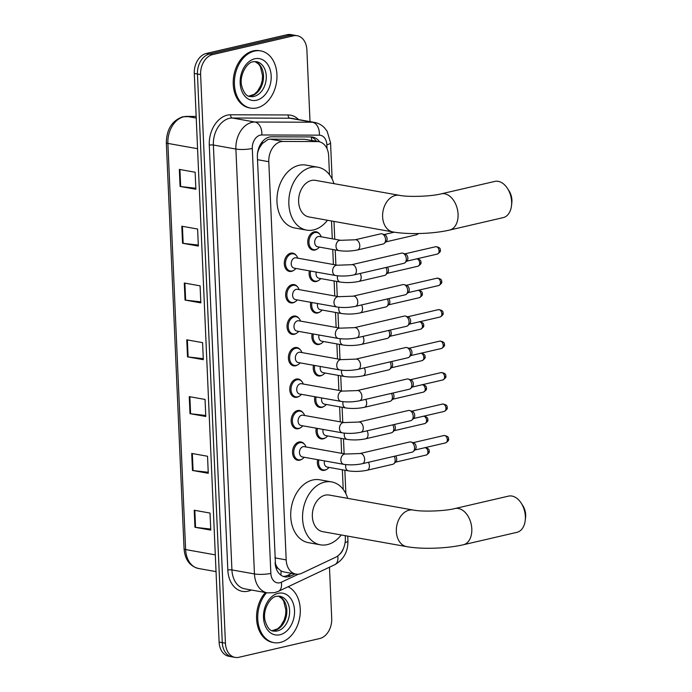 <?xml version="1.0" encoding="UTF-8"?>
<svg xmlns="http://www.w3.org/2000/svg" width="692" height="692" viewBox="0 0 692 692"><rect width="100%" height="100%" fill="white"/><g stroke="black" fill="none" stroke-linecap="round" stroke-linejoin="round"><path stroke-width="1.04" d="M316.953 249.146A9.29 6.721 -79.9 0 1 314.947 250.028A9.29 6.721 -79.9 0 1 312.922 250.089A9.29 6.721 -79.9 0 1 307.767 241.136A9.29 6.721 -79.9 0 1 314.151 231.846A9.29 6.721 -79.9 0 1 316.183 231.785A9.29 6.721 -79.9 0 1 319.643 234.069M318.329 280.615A9.29 6.721 -79.9 0 1 316.322 281.497A9.29 6.721 -79.9 0 1 314.289 281.558A9.29 6.721 -79.9 0 1 309.385 270.849M319.704 312.083A9.29 6.721 -79.9 0 1 317.697 312.966A9.29 6.721 -79.9 0 1 315.664 313.026A9.29 6.721 -79.9 0 1 310.76 302.317M321.079 343.552A9.29 6.721 -79.9 0 1 319.073 344.434A9.29 6.721 -79.9 0 1 317.04 344.495A9.29 6.721 -79.9 0 1 312.135 333.786M322.446 375.021A9.29 6.721 -79.9 0 1 320.448 375.903A9.29 6.721 -79.9 0 1 318.415 375.964A9.29 6.721 -79.9 0 1 313.502 365.255M323.821 406.498A9.29 6.721 -79.9 0 1 321.815 407.372A9.29 6.721 -79.9 0 1 319.791 407.432A9.29 6.721 -79.9 0 1 314.877 396.732M325.197 437.967A9.29 6.721 -79.9 0 1 323.19 438.849A9.29 6.721 -79.9 0 1 321.166 438.91A9.29 6.721 -79.9 0 1 316.253 428.201M326.572 469.436A9.29 6.721 -79.9 0 1 324.565 470.318A9.29 6.721 -79.9 0 1 322.541 470.378A9.29 6.721 -79.9 0 1 317.628 459.67M301.738 459.306A9.29 6.721 -79.9 0 1 299.731 460.18A9.29 6.721 -79.9 0 1 297.707 460.241A9.29 6.721 -79.9 0 1 292.552 451.296A9.29 6.721 -79.9 0 1 298.944 442.006A9.29 6.721 -79.9 0 1 300.968 441.946A9.29 6.721 -79.9 0 1 304.428 444.221M300.363 427.829A9.29 6.721 -79.9 0 1 298.364 428.711A9.29 6.721 -79.9 0 1 296.332 428.772A9.29 6.721 -79.9 0 1 291.176 419.828A9.29 6.721 -79.9 0 1 297.569 410.538A9.29 6.721 -79.9 0 1 299.593 410.477A9.29 6.721 -79.9 0 1 303.053 412.752M296.245 333.423A9.29 6.721 -79.9 0 1 294.238 334.305A9.29 6.721 -79.9 0 1 292.206 334.366A9.29 6.721 -79.9 0 1 287.059 325.413A9.29 6.721 -79.9 0 1 293.443 316.123A9.29 6.721 -79.9 0 1 295.475 316.062A9.29 6.721 -79.9 0 1 298.935 318.346M293.495 270.486A9.29 6.721 -79.9 0 1 291.488 271.359A9.29 6.721 -79.9 0 1 289.464 271.42A9.29 6.721 -79.9 0 1 284.308 262.476A9.29 6.721 -79.9 0 1 290.701 253.185A9.29 6.721 -79.9 0 1 292.725 253.125A9.29 6.721 -79.9 0 1 296.185 255.4M294.87 301.954A9.29 6.721 -79.9 0 1 292.863 302.837A9.29 6.721 -79.9 0 1 290.839 302.897A9.29 6.721 -79.9 0 1 285.684 293.944A9.29 6.721 -79.9 0 1 292.067 284.654A9.29 6.721 -79.9 0 1 294.1 284.594A9.29 6.721 -79.9 0 1 297.56 286.877M297.621 364.892A9.29 6.721 -79.9 0 1 295.614 365.774A9.29 6.721 -79.9 0 1 293.581 365.834A9.29 6.721 -79.9 0 1 288.434 356.89A9.29 6.721 -79.9 0 1 294.818 347.592A9.29 6.721 -79.9 0 1 296.851 347.54A9.29 6.721 -79.9 0 1 300.311 349.815M298.996 396.36A9.29 6.721 -79.9 0 1 296.989 397.243A9.29 6.721 -79.9 0 1 294.956 397.303A9.29 6.721 -79.9 0 1 289.81 388.359A9.29 6.721 -79.9 0 1 296.193 379.069A9.29 6.721 -79.9 0 1 298.217 379.008A9.29 6.721 -79.9 0 1 301.686 381.283M329.478 174.704L328.657 155.908A17.421 12.594 100.1 0 0 318.969 141.713L304.549 139.282L270.191 139.161L268.038 139.429L262.346 143.529L259.881 147.145A5.804 4.195 100.1 0 0 258.497 148.815M318.969 141.713A17.421 12.594 100.1 0 0 317.386 141.575L283.028 141.445A17.421 12.594 100.1 0 0 280.805 141.704A17.421 12.594 100.1 0 0 268.799 161.703L286.185 559.889A17.421 12.594 100.1 0 0 295.873 574.083A17.421 12.594 100.1 0 0 301.885 573.201L335.542 557.294A17.421 12.594 100.1 0 0 345.343 538.065L345.239 535.677M278.288 568.625A17.421 12.594 -79.9 0 1 275.451 563.695L275.459 563.997A5.804 4.195 100.1 0 0 278.288 568.625L281.004 570.926L283.512 571.886L295.873 574.083M257.545 153.2A17.421 12.594 -79.9 0 1 259.881 147.145M319.548 141.834A17.421 12.594 100.1 0 0 312.715 137.077A17.421 12.594 100.1 0 0 311.14 136.93L271.627 136.791A17.421 12.594 100.1 0 0 269.404 137.051A17.421 12.594 100.1 0 0 257.389 157.049L275.451 563.695M343.215 489.4L342.358 469.781M341.64 453.329L340.992 438.313M340.274 421.861L339.616 406.844M338.898 390.392L338.241 375.375M337.523 358.923L336.866 343.907M336.148 327.454L335.49 312.429M334.772 295.986L334.115 280.961M333.397 264.508L332.748 249.492M332.281 238.792L331.503 220.973M329.47 567.198L331.71 618.544A17.421 12.594 -79.9 0 1 319.695 638.543L238.93 657.288A17.421 12.594 -79.9 0 1 235.133 657.4A17.421 12.594 -79.9 0 1 225.436 643.205L200.611 74.58A17.421 12.594 -79.9 0 1 212.617 54.581L293.382 35.837A17.421 12.594 -79.9 0 1 297.188 35.724A17.421 12.594 -79.9 0 1 306.885 49.919L310.007 121.619M235.133 657.4L228.81 656.276A17.421 12.594 -79.9 0 1 219.113 642.081L194.288 73.456A17.421 12.594 -79.9 0 1 206.294 53.457L287.068 34.712L290.225 35.275A17.421 12.594 -79.9 0 1 294.031 35.162A17.421 12.594 -79.9 0 0 290.225 35.275L209.46 54.019L290.225 35.275L293.382 35.837M194.288 73.456L197.454 74.018A17.421 12.594 -79.9 0 1 209.46 54.019A17.421 12.594 -79.9 0 0 197.454 74.018L222.279 642.643L197.454 74.018L200.611 74.58M231.967 656.838A17.421 12.594 -79.9 0 1 222.279 642.643A17.421 12.594 -79.9 0 0 231.967 656.838M275.105 562.631A17.421 12.594 100.1 0 0 284.793 576.825A17.421 12.594 100.1 0 0 290.804 575.943L295.043 573.936M291.877 573.374L287.638 575.381A17.421 12.594 -79.9 0 1 283.236 576.401M311.115 136.93A17.421 12.594 -79.9 0 1 316.374 141.255M210.714 529.077L195.551 527.365A4.645 0.952 177.5 0 1 194.954 527.278L210.757 530.098L210.013 513.057L194.21 510.238L194.954 527.278M208.231 472.273L193.077 470.56A4.645 0.952 177.5 0 1 192.471 470.474L208.275 473.293L207.531 456.253L191.727 453.433L192.471 470.474M205.749 415.468L190.594 413.755A4.645 0.952 177.5 0 1 189.997 413.669L205.792 416.489L205.048 399.448L189.253 396.628L189.997 413.669M195.827 188.25L180.673 186.537A4.645 0.952 177.5 0 1 180.076 186.451L195.879 189.271L195.135 172.23L179.332 169.41L180.076 186.451M198.31 245.055L183.155 243.342A4.645 0.952 177.5 0 1 182.55 243.255L198.353 246.075L197.609 229.035L181.806 226.215L182.55 243.255M200.792 301.859L185.638 300.146A4.645 0.952 177.5 0 1 185.032 300.06L200.836 302.88L200.092 285.839L184.288 283.019L185.032 300.06M203.275 358.664L188.112 356.951A4.645 0.952 177.5 0 1 187.515 356.864L203.318 359.684L202.574 342.644L186.771 339.824L187.515 356.864M287.068 34.712A17.421 12.594 -79.9 0 1 290.865 34.6L297.188 35.724M256.914 107.909A29.038 20.994 -79.9 0 1 250.573 108.099A29.038 20.994 -79.9 0 1 234.476 80.134A29.038 20.994 -79.9 0 1 254.431 51.104A29.038 20.994 -79.9 0 1 260.772 50.914A29.038 20.994 -79.9 0 1 276.878 78.879A29.038 20.994 -79.9 0 1 256.914 107.909M250.573 108.099L249.388 107.883A29.038 20.994 -79.9 0 1 233.29 79.926A29.038 20.994 -79.9 0 1 253.246 50.888A29.038 20.994 -79.9 0 1 259.587 50.706L260.772 50.914M507.478 188.432L509.07 190.914A12.776 8.434 76.9 0 1 511.924 200.083A12.776 8.434 76.9 0 1 511.829 202.808L511.492 205.732A18.589 12.266 -103.1 0 0 511.63 201.779A18.589 12.266 -103.1 0 0 507.478 188.432A18.589 12.266 -103.1 0 0 494.78 181.416L441.219 193.846A18.589 12.266 76.9 0 1 458.069 214.209A18.589 12.266 76.9 0 1 449.627 230.055L503.188 217.625A18.589 12.266 -103.1 0 0 511.492 205.732M441.219 193.846C431.047 196.493 408.271 197.203 399.483 195.343L315.491 180.361A18.589 13.442 100.1 0 0 311.435 180.482A18.589 13.442 100.1 0 0 298.659 199.062A18.589 13.442 100.1 0 0 308.961 216.951L392.952 231.941C408.453 234.744 433.4 233.844 449.627 230.055M327.454 220.255A31.944 23.095 -79.9 0 1 313.588 229.9A31.944 23.095 -79.9 0 1 306.617 230.107A31.944 23.095 -79.9 0 1 288.91 199.348A31.944 23.095 -79.9 0 1 310.864 167.412A31.944 23.095 -79.9 0 1 317.836 167.204A31.944 23.095 -79.9 0 1 333.985 183.657M306.617 230.107L294.766 227.997A31.944 23.095 -79.9 0 1 277.051 197.237A31.944 23.095 -79.9 0 1 299.013 165.302A31.944 23.095 -79.9 0 1 305.985 165.094L317.836 167.204M521.214 503.136L522.815 505.618A12.776 8.434 76.9 0 1 525.669 514.787A12.776 8.434 76.9 0 1 525.574 517.512L525.228 520.436A18.589 12.266 -103.1 0 0 525.366 516.474A18.589 12.266 -103.1 0 0 521.214 503.136A18.589 12.266 -103.1 0 0 508.525 496.121L454.964 508.542A18.589 12.266 76.9 0 1 471.806 528.904A18.589 12.266 76.9 0 1 463.363 544.76L516.924 532.33A18.589 12.266 -103.1 0 0 525.228 520.436M454.964 508.542C444.792 511.198 422.016 511.907 413.219 510.047L329.228 495.057A18.589 13.442 100.1 0 0 325.171 495.178A18.589 13.442 100.1 0 0 312.395 513.758A18.589 13.442 100.1 0 0 322.706 531.655L406.688 546.637C422.189 549.448 447.144 548.548 463.363 544.76M341.199 534.959A31.944 23.095 -79.9 0 1 327.333 544.604A31.944 23.095 -79.9 0 1 320.353 544.812A31.944 23.095 -79.9 0 1 302.646 514.052A31.944 23.095 -79.9 0 1 324.6 482.116A31.944 23.095 -79.9 0 1 331.58 481.909A31.944 23.095 -79.9 0 1 347.721 498.361M320.353 544.812L308.502 542.692A31.944 23.095 -79.9 0 1 290.796 511.933A31.944 23.095 -79.9 0 1 312.749 479.997A31.944 23.095 -79.9 0 1 319.73 479.798L331.58 481.909M288.106 586.747A29.038 20.994 -79.9 0 1 299.913 616.287A29.038 20.994 -79.9 0 1 280.251 642.444A29.038 20.994 -79.9 0 1 273.911 642.634A29.038 20.994 -79.9 0 1 258.116 622.705A29.038 20.994 -79.9 0 1 266.558 592.724M273.911 642.634L272.726 642.427A29.038 20.994 -79.9 0 1 256.931 622.489A29.038 20.994 -79.9 0 1 265.373 592.508M354.027 274.897C347.747 276.169 341.571 276.376 335.525 275.511L294.126 268.124A5.225 3.78 -79.9 0 1 291.228 263.09A5.225 3.78 -79.9 0 1 294.818 257.865A5.225 3.78 -79.9 0 1 295.96 257.831L337.367 265.218L351.666 264.707A5.225 3.451 76.9 0 1 356.406 270.434A5.225 3.451 76.9 0 1 356.415 270.754A5.225 3.451 76.9 0 1 354.027 274.897L403.938 263.315A5.225 3.451 76.9 0 0 405.079 262.675A5.225 3.451 76.9 0 0 406.308 258.851A5.225 3.451 76.9 0 0 402.882 253.194A5.225 3.451 76.9 0 0 402.528 253.108A5.225 3.451 76.9 0 0 401.576 253.125L351.666 264.707M295.925 268.444L295.804 268.6A8.711 6.297 -79.9 0 1 292.258 270.935A8.711 6.297 -79.9 0 1 290.355 270.996A8.711 6.297 -79.9 0 1 285.519 262.605A8.711 6.297 -79.9 0 1 291.514 253.895A8.711 6.297 -79.9 0 1 293.417 253.834A8.711 6.297 -79.9 0 1 297.698 257.969L297.768 258.151M405.14 253.938A3.771 2.491 76.9 0 1 405.4 253.999A3.771 2.491 76.9 0 1 407.873 258.09A3.771 2.491 76.9 0 1 406.983 260.849L405.079 262.675M355.403 306.366C349.114 307.637 342.947 307.845 336.9 306.98L295.501 299.593A5.225 3.78 -79.9 0 1 292.604 294.558A5.225 3.78 -79.9 0 1 296.193 289.334A5.225 3.78 -79.9 0 1 297.335 289.299L338.734 296.686L353.041 296.176A5.225 3.451 76.9 0 1 357.781 301.902A5.225 3.451 76.9 0 1 357.781 302.222A5.225 3.451 76.9 0 1 355.403 306.366L405.313 294.783A5.225 3.451 76.9 0 0 406.455 294.143A5.225 3.451 76.9 0 0 407.683 290.329A5.225 3.451 76.9 0 0 404.258 284.663A5.225 3.451 76.9 0 0 403.903 284.576A5.225 3.451 76.9 0 0 402.943 284.602L353.041 296.176M297.3 299.921L297.179 300.068A8.711 6.297 -79.9 0 1 293.633 302.404A8.711 6.297 -79.9 0 1 291.73 302.465A8.711 6.297 -79.9 0 1 286.895 294.074A8.711 6.297 -79.9 0 1 292.889 285.363A8.711 6.297 -79.9 0 1 294.783 285.312A8.711 6.297 -79.9 0 1 299.074 289.438L299.143 289.628M406.515 285.407A3.771 2.491 76.9 0 1 406.775 285.467A3.771 2.491 76.9 0 1 409.249 289.559A3.771 2.491 76.9 0 1 408.358 292.318L406.455 294.143M356.778 337.834C350.489 339.106 344.322 339.314 338.276 338.449L296.877 331.061A5.225 3.78 -79.9 0 1 293.979 326.036A5.225 3.78 -79.9 0 1 297.569 320.811A5.225 3.78 -79.9 0 1 298.71 320.777L340.109 328.155L354.416 327.653A5.225 3.451 76.9 0 1 359.157 333.38A5.225 3.451 76.9 0 1 359.157 333.7A5.225 3.451 76.9 0 1 356.778 337.834L406.68 326.252A5.225 3.451 76.9 0 0 407.83 325.612A5.225 3.451 76.9 0 0 409.058 321.797A5.225 3.451 76.9 0 0 405.633 316.14A5.225 3.451 76.9 0 0 405.278 316.045A5.225 3.451 76.9 0 0 404.318 316.071L354.416 327.653M298.676 331.39L298.546 331.537A8.711 6.297 -79.9 0 1 295 333.873A8.711 6.297 -79.9 0 1 293.105 333.933A8.711 6.297 -79.9 0 1 288.27 325.543A8.711 6.297 -79.9 0 1 294.256 316.832A8.711 6.297 -79.9 0 1 296.159 316.78A8.711 6.297 -79.9 0 1 300.449 320.906L300.51 321.097M407.891 316.875A3.771 2.491 76.9 0 1 408.15 316.945A3.771 2.491 76.9 0 1 410.624 321.027A3.771 2.491 76.9 0 1 409.733 323.787L407.83 325.612M358.153 369.303C351.865 370.583 345.697 370.782 339.651 369.926L298.252 362.539A5.225 3.78 -79.9 0 1 295.354 357.505A5.225 3.78 -79.9 0 1 298.944 352.28A5.225 3.78 -79.9 0 1 300.086 352.245L341.485 359.632L355.792 359.122A5.225 3.451 76.9 0 1 360.523 364.848A5.225 3.451 76.9 0 1 360.532 365.168A5.225 3.451 76.9 0 1 358.153 369.303L408.055 357.721A5.225 3.451 76.9 0 0 409.206 357.081A5.225 3.451 76.9 0 0 410.434 353.266A5.225 3.451 76.9 0 0 407.008 347.609A5.225 3.451 76.9 0 0 406.654 347.522A5.225 3.451 76.9 0 0 405.694 347.54L355.792 359.122M300.051 362.859L299.921 363.006A8.711 6.297 -79.9 0 1 296.375 365.35A8.711 6.297 -79.9 0 1 294.472 365.402A8.711 6.297 -79.9 0 1 289.645 357.011A8.711 6.297 -79.9 0 1 295.631 348.301A8.711 6.297 -79.9 0 1 297.534 348.249A8.711 6.297 -79.9 0 1 301.824 352.375L301.885 352.565M409.266 348.344A3.771 2.491 76.9 0 1 409.517 348.413A3.771 2.491 76.9 0 1 411.991 352.496A3.771 2.491 76.9 0 1 411.109 355.255L409.206 357.081M359.529 400.772C353.24 402.052 347.073 402.26 341.026 401.395L299.619 394.007A5.225 3.78 -79.9 0 1 296.721 388.973A5.225 3.78 -79.9 0 1 300.319 383.749A5.225 3.78 -79.9 0 1 301.461 383.714L342.86 391.101L357.167 390.591A5.225 3.451 76.9 0 1 361.899 396.317A5.225 3.451 76.9 0 1 361.907 396.637A5.225 3.451 76.9 0 1 359.529 400.772L409.43 389.198A5.225 3.451 76.9 0 0 410.581 388.558A5.225 3.451 76.9 0 0 411.809 384.735A5.225 3.451 76.9 0 0 408.384 379.078A5.225 3.451 76.9 0 0 408.029 378.991A5.225 3.451 76.9 0 0 407.069 379.008L357.167 390.591M301.427 394.328L301.297 394.483A8.711 6.297 -79.9 0 1 297.75 396.819A8.711 6.297 -79.9 0 1 295.847 396.871A8.711 6.297 -79.9 0 1 291.021 388.489A8.711 6.297 -79.9 0 1 297.006 379.778A8.711 6.297 -79.9 0 1 298.909 379.718A8.711 6.297 -79.9 0 1 303.191 383.852L303.26 384.034M410.641 379.822A3.771 2.491 76.9 0 1 410.892 379.882A3.771 2.491 76.9 0 1 413.366 383.965A3.771 2.491 76.9 0 1 412.484 386.724L410.581 388.558M360.904 432.24C354.615 433.521 348.448 433.728 342.402 432.863L300.994 425.476A5.225 3.78 -79.9 0 1 298.096 420.442A5.225 3.78 -79.9 0 1 301.695 415.217A5.225 3.78 -79.9 0 1 302.828 415.183L344.235 422.57L358.534 422.059A5.225 3.451 76.9 0 1 363.274 427.786A5.225 3.451 76.9 0 1 363.283 428.106A5.225 3.451 76.9 0 1 360.904 432.24L410.806 420.667A5.225 3.451 76.9 0 0 411.956 420.027A5.225 3.451 76.9 0 0 413.176 416.203A5.225 3.451 76.9 0 0 409.75 410.546A5.225 3.451 76.9 0 0 409.404 410.46A5.225 3.451 76.9 0 0 408.444 410.477L358.534 422.059M302.802 425.796L302.672 425.952A8.711 6.297 -79.9 0 1 299.126 428.287A8.711 6.297 -79.9 0 1 297.223 428.339A8.711 6.297 -79.9 0 1 292.396 419.957A8.711 6.297 -79.9 0 1 298.382 411.247A8.711 6.297 -79.9 0 1 300.285 411.186A8.711 6.297 -79.9 0 1 304.567 415.321L304.636 415.503M412.017 411.29A3.771 2.491 76.9 0 1 412.268 411.351A3.771 2.491 76.9 0 1 414.742 415.442A3.771 2.491 76.9 0 1 413.859 418.193L411.956 420.027M362.271 463.718C355.991 464.989 349.823 465.197 343.768 464.332L302.369 456.945A5.225 3.78 -79.9 0 1 299.472 451.911A5.225 3.78 -79.9 0 1 303.061 446.686A5.225 3.78 -79.9 0 1 304.203 446.651L345.611 454.038L359.909 453.528A5.225 3.451 76.9 0 1 364.649 459.254A5.225 3.451 76.9 0 1 364.658 459.574A5.225 3.451 76.9 0 1 362.271 463.718L412.181 452.136A5.225 3.451 76.9 0 0 413.332 451.495A5.225 3.451 76.9 0 0 414.551 447.672A5.225 3.451 76.9 0 0 411.126 442.015A5.225 3.451 76.9 0 0 410.771 441.928A5.225 3.451 76.9 0 0 409.82 441.946L359.909 453.528M304.169 457.265L304.048 457.421A8.711 6.297 -79.9 0 1 300.501 459.756A8.711 6.297 -79.9 0 1 298.598 459.817A8.711 6.297 -79.9 0 1 293.771 451.426A8.711 6.297 -79.9 0 1 299.757 442.716A8.711 6.297 -79.9 0 1 301.66 442.655A8.711 6.297 -79.9 0 1 305.942 446.79L306.011 446.971M413.383 442.759A3.771 2.491 76.9 0 1 413.643 442.819A3.771 2.491 76.9 0 1 416.117 446.911A3.771 2.491 76.9 0 1 415.235 449.67L413.332 451.495M338.916 250.59L317.585 246.785A5.225 3.78 -79.9 0 1 314.687 241.75A5.225 3.78 -79.9 0 1 318.277 236.526A5.225 3.78 -79.9 0 1 319.419 236.491L340.749 240.297L355.057 239.795A5.225 3.451 76.9 0 1 356.017 239.769A5.225 3.451 76.9 0 1 359.797 245.842A5.225 3.451 76.9 0 1 357.418 249.976C351.129 251.248 344.962 251.456 338.916 250.59A5.225 3.78 -79.9 0 1 336.027 246.655A5.225 3.78 -79.9 0 1 339.608 240.332A5.225 3.78 -79.9 0 1 340.749 240.297M355.057 239.795L380.816 233.81A5.225 3.451 76.9 0 1 381.776 233.792A5.225 3.451 76.9 0 1 382.131 233.879A5.225 3.451 76.9 0 1 385.358 238.126A5.225 3.451 76.9 0 1 384.328 243.359A5.225 3.451 76.9 0 1 383.178 243.999L357.418 249.976M319.384 247.113L319.263 247.26A8.711 6.297 -79.9 0 1 315.716 249.596A8.711 6.297 -79.9 0 1 313.813 249.656A8.711 6.297 -79.9 0 1 308.978 241.266A8.711 6.297 -79.9 0 1 314.972 232.555A8.711 6.297 -79.9 0 1 316.875 232.503A8.711 6.297 -79.9 0 1 321.157 236.629L321.226 236.82M384.389 234.623A3.771 2.491 76.9 0 1 384.64 234.683A3.771 2.491 76.9 0 1 387.113 238.775A3.771 2.491 76.9 0 1 386.231 241.534L384.328 243.359M360.143 273.478A5.225 3.451 76.9 0 1 361.172 277.31A5.225 3.451 76.9 0 1 358.793 281.445C352.505 282.725 346.337 282.924 340.291 282.059L318.96 278.262A5.225 3.78 -79.9 0 1 316.235 272.068M320.759 278.582L320.63 278.729A8.711 6.297 -79.9 0 1 317.083 281.064A8.711 6.297 -79.9 0 1 315.189 281.125A8.711 6.297 -79.9 0 1 310.587 271.065M387.373 267.155A3.771 2.491 76.9 0 1 388.489 270.243A3.771 2.491 76.9 0 1 387.607 273.003L385.703 274.828A5.225 3.451 76.9 0 1 384.553 275.468L358.793 281.445M385.902 267.501A5.225 3.451 76.9 0 1 385.703 274.828M361.518 304.947A5.225 3.451 76.9 0 1 362.547 308.779A5.225 3.451 76.9 0 1 360.169 312.914C353.88 314.194 347.713 314.393 341.666 313.537L320.335 309.731A5.225 3.78 -79.9 0 1 317.611 303.537M322.135 310.051L322.005 310.198A8.711 6.297 -79.9 0 1 318.458 312.542A8.711 6.297 -79.9 0 1 316.555 312.594A8.711 6.297 -79.9 0 1 311.962 302.534M388.748 298.624A3.771 2.491 76.9 0 1 389.864 301.712A3.771 2.491 76.9 0 1 388.982 304.471L387.079 306.297A5.225 3.451 76.9 0 1 385.928 306.937L360.169 312.914M387.278 298.97A5.225 3.451 76.9 0 1 387.079 306.297M362.893 336.416A5.225 3.451 76.9 0 1 363.923 340.248A5.225 3.451 76.9 0 1 361.544 344.382C355.255 345.663 349.088 345.87 343.042 345.005L321.702 341.199A5.225 3.78 -79.9 0 1 318.977 335.006M323.51 341.519L323.38 341.675A8.711 6.297 -79.9 0 1 319.834 344.01A8.711 6.297 -79.9 0 1 317.931 344.062A8.711 6.297 -79.9 0 1 313.338 334.002M390.124 330.093A3.771 2.491 76.9 0 1 391.24 333.181A3.771 2.491 76.9 0 1 390.349 335.94L388.446 337.774A5.225 3.451 76.9 0 1 387.304 338.405L361.544 344.382M388.653 330.439A5.225 3.451 76.9 0 1 388.446 337.774M364.269 367.885A5.225 3.451 76.9 0 1 365.298 371.716A5.225 3.451 76.9 0 1 362.919 375.86C356.631 377.131 350.463 377.339 344.417 376.474L323.077 372.668A5.225 3.78 -79.9 0 1 320.353 366.483M324.885 372.988L324.756 373.144A8.711 6.297 -79.9 0 1 321.209 375.479A8.711 6.297 -79.9 0 1 319.306 375.531A8.711 6.297 -79.9 0 1 314.713 365.471M391.499 361.57A3.771 2.491 76.9 0 1 392.615 364.649A3.771 2.491 76.9 0 1 391.724 367.409L389.821 369.243A5.225 3.451 76.9 0 1 388.679 369.883L362.919 375.86M390.028 361.907A5.225 3.451 76.9 0 1 389.821 369.243M365.644 399.353A5.225 3.451 76.9 0 1 366.673 403.185A5.225 3.451 76.9 0 1 364.286 407.328C357.998 408.6 351.83 408.808 345.784 407.943L324.453 404.137A5.225 3.78 -79.9 0 1 321.728 397.952M326.261 404.457L326.131 404.612A8.711 6.297 -79.9 0 1 322.584 406.948A8.711 6.297 -79.9 0 1 320.681 407.008A8.711 6.297 -79.9 0 1 316.088 396.94M392.874 393.039A3.771 2.491 76.9 0 1 393.99 396.127A3.771 2.491 76.9 0 1 393.099 398.877L391.196 400.711A5.225 3.451 76.9 0 1 390.046 401.351L364.286 407.328M391.404 393.376A5.225 3.451 76.9 0 1 391.196 400.711M367.019 430.822A5.225 3.451 76.9 0 1 368.04 434.663A5.225 3.451 76.9 0 1 365.661 438.797C359.373 440.069 353.205 440.276 347.159 439.411L325.828 435.605A5.225 3.78 -79.9 0 1 323.103 429.421M327.627 435.934L327.506 436.081A8.711 6.297 -79.9 0 1 323.96 438.417A8.711 6.297 -79.9 0 1 322.057 438.477A8.711 6.297 -79.9 0 1 317.455 428.417M394.25 424.507A3.771 2.491 76.9 0 1 395.357 427.595A3.771 2.491 76.9 0 1 394.475 430.355L392.572 432.18A5.225 3.451 76.9 0 1 391.421 432.82L365.661 438.797M392.779 424.845A5.225 3.451 76.9 0 1 392.572 432.18M368.395 462.299A5.225 3.451 76.9 0 1 369.416 466.131A5.225 3.451 76.9 0 1 367.037 470.266C360.748 471.546 354.581 471.745 348.534 470.88L327.204 467.083A5.225 3.78 -79.9 0 1 324.479 460.889M329.003 467.403L328.882 467.55A8.711 6.297 -79.9 0 1 325.335 469.885A8.711 6.297 -79.9 0 1 323.432 469.946A8.711 6.297 -79.9 0 1 318.83 459.886M395.616 455.976A3.771 2.491 76.9 0 1 396.732 459.064A3.771 2.491 76.9 0 1 395.85 461.823L393.947 463.649A5.225 3.451 76.9 0 1 392.797 464.289L367.037 470.266M394.155 456.322A5.225 3.451 76.9 0 1 393.947 463.649M270.191 139.161L283.028 141.445M280.831 575.104A17.421 10.709 -115.3 0 0 281.004 570.926M311.884 140.45A17.421 11.946 -89.8 0 0 311.063 136.93M262.346 143.529A17.421 11.946 -89.8 0 0 262.251 141.791M257.51 159.688L268.799 161.703M304.549 139.282L317.386 141.575M274.897 557.882L286.185 559.889M327.022 148.685L326.849 144.732A11.617 8.399 100.1 0 0 319.332 135.174L261.784 134.966A11.617 8.399 100.1 0 0 260.304 135.139A11.617 8.399 100.1 0 0 252.295 148.469L270.849 573.374A11.617 8.399 100.1 0 0 279.845 582.768A11.617 8.399 100.1 0 0 281.315 582.249L298.382 574.187M270.849 573.374A11.617 2.37 -2.5 0 1 254.448 573.936L235.894 149.04A23.234 16.798 -79.9 0 1 251.905 122.372A23.234 16.798 -79.9 0 1 254.872 122.026L232.356 118.012A23.234 16.798 100.1 0 0 229.389 118.349A23.234 16.798 100.1 0 0 213.378 145.017L231.924 569.923A23.234 16.798 100.1 0 0 244.847 588.849L267.372 592.871A23.234 16.798 -79.9 0 1 254.448 573.936L231.924 569.923A2.906 0.597 177.5 0 0 227.824 570.061L209.278 145.156A2.906 0.597 177.5 0 1 213.378 145.017L235.894 149.04A11.617 2.37 -2.5 0 0 252.295 148.469M267.372 592.871L274.568 592.672L278.374 591.34A11.617 7.136 -115.3 0 0 281.315 582.249M209.278 145.156A26.14 18.9 -79.9 0 1 227.287 115.157A26.14 18.9 -79.9 0 1 230.626 114.777L288.175 114.976A26.14 18.9 -79.9 0 1 298.555 119.569M251.395 590.017L251.378 590.025A26.14 18.9 -79.9 0 1 227.824 570.061M212.617 54.581L206.294 53.457M225.436 643.205L219.113 642.081M261.784 134.966A11.617 7.967 -89.8 0 0 254.872 122.026L312.421 122.233L289.905 118.211L232.356 118.012A2.906 1.989 90.2 0 1 230.626 114.777M319.332 135.174A11.617 7.967 -89.8 0 0 312.421 122.233A23.234 16.798 -79.9 0 1 314.523 122.423L292.007 118.401A23.234 16.798 100.1 0 0 289.905 118.211A2.906 1.989 90.2 0 1 288.175 114.976M339.348 554.577A11.617 8.399 100.1 0 0 343.431 548.453M278.374 591.34L334.755 564.707A11.617 7.136 -115.3 0 0 337.748 555.961M345.1 542.571A11.617 2.37 -2.5 0 0 347.929 540.876L347.721 536.118M326.849 144.732A11.617 2.37 -2.5 0 0 330.551 142.811L327.169 131.316L324.557 127.899C321.771 124.984 318.424 123.159 314.523 122.423M287.638 575.381L290.804 575.943M196.165 116.438L186.866 116.403A23.234 16.798 100.1 0 0 183.899 116.74A23.234 16.798 100.1 0 0 167.888 143.408A5.804 1.185 177.5 0 1 166.331 142.682C166.616 129.188 172.118 120.546 182.826 116.766L196.165 116.394M186.39 116.36A5.804 3.979 -89.8 0 1 186.866 116.403L196.234 118.073M197.575 148.711L167.888 143.408L185.62 549.569A23.234 16.798 100.1 0 0 198.543 568.495C189.807 566.22 184.98 559.672 184.063 548.834A5.804 1.185 -2.5 0 0 185.62 549.569L215.307 554.863M188.112 356.951L187.368 339.928M185.638 300.146L184.894 283.123M183.155 243.342L182.411 226.319M180.673 186.537L179.929 169.514M190.594 413.755L189.85 396.732M193.077 470.56L192.333 453.545M195.551 527.365L194.815 510.35M254.059 96.396A17.707 12.802 -79.9 0 1 250.193 96.508C246.594 96.525 243.748 92.962 241.655 85.799C239.06 75.16 247.122 62.09 253.185 61.752L256.412 61.657A17.707 12.802 -79.9 0 1 266.23 78.698A17.707 12.802 -79.9 0 1 254.059 96.396M256.576 100.228A21.192 15.319 -79.9 0 1 240.167 83.101A21.192 15.319 -79.9 0 1 254.768 58.785A21.192 15.319 -79.9 0 1 271.186 75.904A21.192 15.319 -79.9 0 1 256.576 100.228M255.08 61.536A17.707 12.802 -79.9 0 1 263.375 79.217A17.707 12.802 -79.9 0 1 251.291 95.903A17.707 12.802 -79.9 0 1 248.904 96.162M399.483 195.343A18.589 13.442 100.1 0 0 395.426 195.464A18.589 13.442 100.1 0 0 382.615 216.795A18.589 13.442 100.1 0 0 392.952 231.941M413.219 510.047A18.589 13.442 100.1 0 0 409.162 510.16A18.589 13.442 100.1 0 0 396.352 531.499A18.589 13.442 100.1 0 0 406.688 546.637M277.397 630.94A17.707 12.802 -79.9 0 1 273.53 631.052C269.932 631.069 267.086 627.497 264.993 620.335C262.398 609.695 270.46 596.625 276.523 596.296L279.75 596.193A17.707 12.802 -79.9 0 1 289.567 613.242A17.707 12.802 -79.9 0 1 277.397 630.94M279.914 634.763A21.192 15.319 -79.9 0 1 263.505 617.645A21.192 15.319 -79.9 0 1 278.106 593.321A21.192 15.319 -79.9 0 1 294.524 610.448A21.192 15.319 -79.9 0 1 279.914 634.763M278.418 596.072A17.707 12.802 -79.9 0 1 286.713 613.761A17.707 12.802 -79.9 0 1 274.637 630.447A17.707 12.802 -79.9 0 1 272.241 630.697M437.361 254.068C439.904 252.442 440.882 251.161 440.276 250.227C440.622 248.246 439.083 247.079 435.649 246.715A3.771 2.491 76.9 0 1 439.074 250.85A3.771 2.491 76.9 0 1 437.361 254.068L406.619 261.204M440.276 250.227A3.771 0.77 177.5 0 1 439.074 250.85M335.525 275.511A5.225 3.78 -79.9 0 1 332.644 271.575A5.225 3.78 -79.9 0 1 336.226 265.252A5.225 3.78 -79.9 0 1 337.367 265.218M438.737 285.536C441.28 283.91 442.249 282.63 441.652 281.696C441.998 279.724 440.458 278.547 437.024 278.184A3.771 2.491 76.9 0 1 440.449 282.319A3.771 2.491 76.9 0 1 438.737 285.536L407.995 292.673M441.652 281.696A3.771 0.77 177.5 0 1 440.449 282.319M336.9 306.98A5.225 3.78 -79.9 0 1 334.02 303.044A5.225 3.78 -79.9 0 1 337.601 296.721A5.225 3.78 -79.9 0 1 338.734 296.686M440.103 317.005C442.655 315.379 443.624 314.099 443.027 313.165C443.373 311.192 441.833 310.016 438.399 309.653A3.771 2.491 76.9 0 1 441.825 313.787A3.771 2.491 76.9 0 1 440.103 317.005L409.37 324.141M443.027 313.165A3.771 0.77 177.5 0 1 441.825 313.787M338.276 338.449A5.225 3.78 -79.9 0 1 335.386 334.513A5.225 3.78 -79.9 0 1 338.968 328.19A5.225 3.78 -79.9 0 1 340.109 328.155M441.479 348.474C444.03 346.856 444.999 345.576 444.402 344.633C444.748 342.661 443.209 341.493 439.775 341.121A3.771 2.491 76.9 0 1 443.191 345.256A3.771 2.491 76.9 0 1 441.479 348.474L410.737 355.61M444.402 344.633A3.771 0.77 177.5 0 1 443.191 345.256M339.651 369.926A5.225 3.78 -79.9 0 1 336.762 365.982A5.225 3.78 -79.9 0 1 340.343 359.667A5.225 3.78 -79.9 0 1 341.485 359.632M442.854 379.951C445.406 378.325 446.375 377.045 445.769 376.102C446.124 374.13 444.575 372.962 441.15 372.59A3.771 2.491 76.9 0 1 444.567 376.725A3.771 2.491 76.9 0 1 442.854 379.951L412.112 387.079M445.769 376.102A3.771 0.77 177.5 0 1 444.567 376.725M341.026 401.395A5.225 3.78 -79.9 0 1 338.137 397.45A5.225 3.78 -79.9 0 1 341.718 391.136A5.225 3.78 -79.9 0 1 342.86 391.101M444.229 411.42C446.772 409.794 447.75 408.514 447.144 407.579C447.49 405.599 445.951 404.431 442.525 404.059A3.771 2.491 76.9 0 1 445.942 408.202A3.771 2.491 76.9 0 1 444.229 411.42L413.487 418.548M447.144 407.579A3.771 0.77 177.5 0 1 445.942 408.202M342.402 432.863A5.225 3.78 -79.9 0 1 339.512 428.919A5.225 3.78 -79.9 0 1 343.094 422.604A5.225 3.78 -79.9 0 1 344.235 422.57M445.605 442.889C448.148 441.262 449.125 439.982 448.52 439.048C448.866 437.067 447.326 435.899 443.892 435.536A3.771 2.491 76.9 0 1 447.317 439.671A3.771 2.491 76.9 0 1 445.605 442.889L414.863 450.025M448.52 439.048A3.771 0.77 177.5 0 1 447.317 439.671M343.768 464.332A5.225 3.78 -79.9 0 1 340.888 460.396A5.225 3.78 -79.9 0 1 344.469 454.073A5.225 3.78 -79.9 0 1 345.611 454.038M417.951 233.55A3.771 2.491 76.9 0 1 416.601 234.752L385.859 241.889M416.826 258.834A3.771 2.491 76.9 0 1 419.689 263.003A3.771 2.491 76.9 0 1 417.977 266.221L387.235 273.357M416.273 258.869C419.698 259.232 421.246 260.408 420.892 262.38A3.771 0.77 177.5 0 1 419.689 263.003M340.291 282.059A5.225 3.78 -79.9 0 1 337.402 278.123A5.225 3.78 -79.9 0 1 337.584 275.797M418.193 290.303A3.771 2.491 76.9 0 1 421.065 294.472A3.771 2.491 76.9 0 1 419.352 297.69L388.61 304.826M417.648 290.337C421.073 290.701 422.613 291.877 422.267 293.849A3.771 0.77 177.5 0 1 421.065 294.472M341.666 313.537A5.225 3.78 -79.9 0 1 338.777 309.592A5.225 3.78 -79.9 0 1 338.959 307.265M419.568 321.771A3.771 2.491 76.9 0 1 422.44 325.941A3.771 2.491 76.9 0 1 420.727 329.158L389.985 336.295M419.015 321.806C422.449 322.178 423.988 323.346 423.642 325.318A3.771 0.77 177.5 0 1 422.44 325.941M343.042 345.005A5.225 3.78 -79.9 0 1 340.153 341.061A5.225 3.78 -79.9 0 1 340.334 338.743M420.944 353.24A3.771 2.491 76.9 0 1 423.815 357.409A3.771 2.491 76.9 0 1 422.103 360.636L391.361 367.763M420.39 353.275C423.824 353.647 425.364 354.814 425.018 356.787A3.771 0.77 177.5 0 1 423.815 357.409M344.417 376.474A5.225 3.78 -79.9 0 1 341.528 372.538A5.225 3.78 -79.9 0 1 341.71 370.211M422.319 384.709A3.771 2.491 76.9 0 1 425.191 388.887A3.771 2.491 76.9 0 1 423.469 392.105L392.736 399.232M421.765 384.743C425.199 385.115 426.739 386.283 426.393 388.264A3.771 0.77 177.5 0 1 425.191 388.887M345.784 407.943A5.225 3.78 -79.9 0 1 342.903 404.007A5.225 3.78 -79.9 0 1 343.076 401.68M423.694 416.186A3.771 2.491 76.9 0 1 426.557 420.355A3.771 2.491 76.9 0 1 424.845 423.573L394.103 430.709M423.141 416.221C426.566 416.584 428.114 417.752 427.768 419.733A3.771 0.77 177.5 0 1 426.557 420.355M347.159 439.411A5.225 3.78 -79.9 0 1 344.279 435.476A5.225 3.78 -79.9 0 1 344.452 433.149M425.07 447.655A3.771 2.491 76.9 0 1 427.933 451.824A3.771 2.491 76.9 0 1 426.22 455.042L395.478 462.178M424.516 447.689C427.941 448.053 429.49 449.229 429.135 451.201A3.771 0.77 177.5 0 1 427.933 451.824M348.534 470.88A5.225 3.78 -79.9 0 1 345.645 466.944A5.225 3.78 -79.9 0 1 345.827 464.617M334.755 564.707C343.63 559.664 348.024 551.714 347.929 540.876M345.87 493.699L344.85 470.223M344.132 453.779L343.474 438.754M342.756 422.302L342.099 407.285M341.381 390.833L340.724 375.817M340.006 359.364L339.348 344.348M338.63 327.896L337.973 312.879M337.255 296.427L336.606 281.402M335.88 264.958L335.231 249.933M334.764 239.233L333.985 221.414M332.134 178.994L330.551 142.811M184.063 548.834L166.331 142.682M198.543 568.495L216.042 571.618M248.835 96.136L254.215 94.32L257.502 91.266L260.875 85.384L262.199 80.618L262.579 75.739L260.382 66.631L258.574 64.053L255.011 61.536M272.172 630.672L277.553 628.855L280.84 625.802L284.213 619.92L285.536 615.162L285.926 610.275L283.72 601.175L281.912 598.589L278.348 596.072M290.355 270.996L287.258 270.442M293.417 253.834L290.32 253.289M405.4 253.999L402.882 253.194M435.649 246.715L404.915 253.843M291.73 302.465L288.633 301.911M294.783 285.312L291.695 284.758M406.775 285.467L404.258 284.663M437.024 278.184L406.282 285.312M293.105 333.933L290.009 333.38M296.159 316.78L293.071 316.227M408.15 316.945L405.633 316.14M438.399 309.653L407.657 316.789M294.472 365.402L291.384 364.848M297.534 348.249L294.446 347.695M409.517 348.413L407.008 347.609M439.775 341.121L409.033 348.258M295.847 396.871L292.759 396.326M298.909 379.718L295.821 379.164M410.892 379.882L408.384 379.078M441.15 372.59L410.408 379.726M297.223 428.339L294.135 427.794M300.285 411.186L297.188 410.641M412.268 411.351L409.75 410.546M442.525 404.059L411.783 411.195M298.598 459.817L295.51 459.263M301.66 442.655L298.563 442.11M413.643 442.819L411.126 442.015M443.892 435.536L413.159 442.664M313.813 249.656L310.717 249.103M384.64 234.683L382.131 233.879M316.875 232.503L313.779 231.95M394.328 232.166L384.155 234.527M416.601 234.752L418.608 233.541M315.189 281.125L312.092 280.571M417.977 266.221C420.52 264.595 421.497 263.315 420.892 262.38M316.555 312.594L313.467 312.04M419.352 297.69C421.895 296.064 422.873 294.783 422.267 293.849M317.931 344.062L314.843 343.517M420.727 329.158C423.27 327.541 424.248 326.261 423.642 325.318M319.306 375.531L316.218 374.986M422.103 360.636C424.646 359.01 425.615 357.729 425.018 356.787M320.681 407.008L317.593 406.455M423.469 392.105C426.021 390.478 426.99 389.198 426.393 388.264M322.057 438.477L318.96 437.924M424.845 423.573C427.397 421.947 428.365 420.667 427.768 419.733M323.432 469.946L320.335 469.392M426.22 455.042C428.772 453.416 429.741 452.136 429.135 451.201"/></g></svg>

